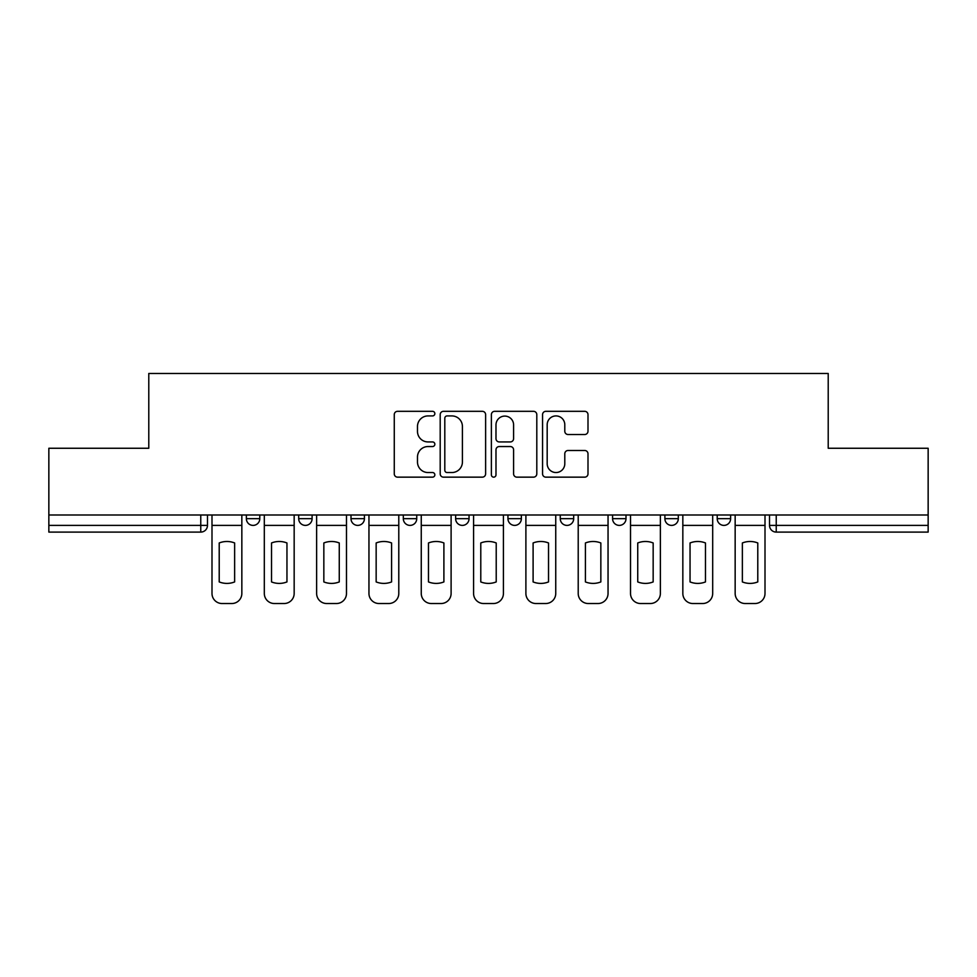 <?xml version="1.0" encoding="UTF-8"?>
<svg xmlns="http://www.w3.org/2000/svg" width="977" height="977" viewBox="0 0 977 977"><rect width="100%" height="100%" fill="white"/><g stroke="black" fill="none" stroke-linecap="round" stroke-linejoin="round"><path stroke-width="1.47" d="M434.85 413.625A2.308 2.308 0 0 0 432.542 411.317L397.566 411.317A3.297 3.297 0 0 0 394.268 414.602L394.268 473.857A3.297 3.297 0 0 0 397.566 477.155L432.542 477.155A2.308 2.308 0 0 0 434.85 474.846A2.308 2.308 0 0 0 432.542 472.538L428.011 472.538A10.539 10.539 0 0 1 417.484 462.011L417.484 457.065A10.539 10.539 0 0 1 428.011 446.538L432.542 446.538A2.308 2.308 0 0 0 434.85 444.23A2.308 2.308 0 0 0 432.542 441.934L428.011 441.934A10.539 10.539 0 0 1 417.484 431.394L417.484 426.46A10.539 10.539 0 0 1 428.011 415.921L432.542 415.921A2.308 2.308 0 0 0 434.85 413.625M664.897 514.989L664.897 518.677L678.307 518.677A6.705 6.705 0 0 1 671.602 525.394A6.705 6.705 0 0 1 664.897 518.677L664.897 514.989M560.261 514.989L560.261 518.677L573.682 518.677A6.705 6.705 0 0 1 566.978 525.394A6.705 6.705 0 0 1 560.261 518.677L560.261 514.989M507.955 514.989L507.955 518.677L521.364 518.677A6.705 6.705 0 0 1 514.659 525.394A6.705 6.705 0 0 1 507.955 518.677L507.955 514.989M403.318 514.989L403.318 518.677L416.739 518.677A6.705 6.705 0 0 1 410.022 525.394A6.705 6.705 0 0 1 403.318 518.677L403.318 514.989M584.698 434.521A3.297 3.297 0 0 0 587.995 431.236L587.995 414.602A3.297 3.297 0 0 0 584.698 411.317L545.862 411.317A3.297 3.297 0 0 0 542.565 414.602L542.565 473.857A3.297 3.297 0 0 0 545.862 477.155L584.698 477.155A3.297 3.297 0 0 0 587.995 473.857L587.995 453.78A3.297 3.297 0 0 0 584.698 450.482L568.077 450.482A3.297 3.297 0 0 0 564.791 453.78L564.791 463.733A8.805 8.805 0 0 1 555.986 472.538A8.805 8.805 0 0 1 547.181 463.733L547.181 424.726A8.805 8.805 0 0 1 555.986 415.921A8.805 8.805 0 0 1 564.791 424.726L564.791 431.236A3.297 3.297 0 0 0 568.077 434.521L584.698 434.521M48.85 514.989L48.85 448.26L148.785 448.26L148.785 373.47L828.215 373.47L828.215 448.26L928.15 448.26L928.15 514.989L48.85 514.989L48.85 525.394L207.478 525.394L207.478 514.989L207.478 525.394A6.705 6.705 0 0 1 200.761 532.099L48.85 532.099L48.85 525.394M485.618 414.602A3.297 3.297 0 0 0 482.333 411.317L443.485 411.317A3.297 3.297 0 0 0 440.2 414.602L440.2 473.857A3.297 3.297 0 0 0 443.485 477.155L482.333 477.155A3.297 3.297 0 0 0 485.618 473.857L485.618 414.602M494.667 411.317L533.515 411.317A3.297 3.297 0 0 1 536.8 414.602L536.8 473.857A3.297 3.297 0 0 1 533.515 477.155L516.894 477.155A3.297 3.297 0 0 1 513.597 473.857L513.597 449.835A3.297 3.297 0 0 0 510.312 446.538L499.284 446.538A3.297 3.297 0 0 0 495.986 449.835L495.986 474.846A2.308 2.308 0 0 1 493.69 477.155A2.308 2.308 0 0 1 491.382 474.846L491.382 414.602A3.297 3.297 0 0 1 494.667 411.317M769.522 514.989L769.522 525.394L928.15 525.394L928.15 532.099L776.239 532.099A6.705 6.705 0 0 1 769.522 525.394L769.522 514.989M928.15 514.989L928.15 525.394M730.625 514.989L730.625 518.677A6.705 6.705 0 0 1 723.92 525.394A6.705 6.705 0 0 1 717.216 518.677L730.625 518.677L730.625 514.989M717.216 514.989L717.216 518.677M678.307 514.989L678.307 518.677M626.001 514.989L626.001 518.677A6.705 6.705 0 0 1 619.284 525.394A6.705 6.705 0 0 1 612.579 518.677L626.001 518.677L626.001 514.989M612.579 514.989L612.579 518.677M573.682 514.989L573.682 518.677L573.682 514.989M521.364 518.677L521.364 514.989L521.364 518.677A6.705 6.705 0 0 1 514.659 525.394M469.045 514.989L469.045 518.677A6.705 6.705 0 0 1 462.341 525.394A6.705 6.705 0 0 1 455.636 518.677A6.705 6.705 0 0 0 462.341 525.394A6.705 6.705 0 0 0 469.045 518.677L469.045 514.989M455.636 514.989L455.636 518.677L469.045 518.677M416.739 514.989L416.739 518.677M364.421 514.989L364.421 518.677A6.705 6.705 0 0 1 357.716 525.394A6.705 6.705 0 0 1 350.999 518.677A6.705 6.705 0 0 0 357.716 525.394A6.705 6.705 0 0 0 364.421 518.677L350.999 518.677L350.999 514.989M298.693 514.989L298.693 518.677L312.103 518.677L312.103 514.989L312.103 518.677A6.705 6.705 0 0 1 305.398 525.394A6.705 6.705 0 0 1 298.693 518.677A6.705 6.705 0 0 0 305.398 525.394M246.375 514.989L246.375 518.677L259.784 518.677L259.784 514.989L259.784 518.677A6.705 6.705 0 0 1 253.08 525.394A6.705 6.705 0 0 1 246.375 518.677A6.705 6.705 0 0 0 253.08 525.394M200.761 514.989L200.761 532.099A6.705 6.705 0 0 0 207.478 525.394M447.112 415.921A2.308 2.308 0 0 0 444.804 418.229L444.804 470.242A2.308 2.308 0 0 0 447.112 472.538L451.875 472.538A10.539 10.539 0 0 0 462.414 462.011L462.414 426.46A10.539 10.539 0 0 0 451.875 415.921L447.112 415.921M513.597 424.897A8.805 8.805 0 0 0 504.791 416.092A8.805 8.805 0 0 0 495.986 424.897L495.986 438.636A3.297 3.297 0 0 0 499.284 441.934L510.312 441.934A3.297 3.297 0 0 0 513.597 438.636L513.597 424.897M211.997 525.394L211.997 593.466A10.063 10.063 0 0 0 222.06 603.53L231.781 603.53A10.063 10.063 0 0 0 241.844 593.466L241.844 525.394L211.997 525.394L211.997 514.989M241.844 525.394L241.844 514.989M234.639 581.926L234.639 542.968A20.798 20.798 0 0 0 219.214 542.968L219.214 581.926A20.798 20.798 0 0 0 234.639 581.926M264.315 525.394L264.315 593.466A10.063 10.063 0 0 0 274.378 603.53L284.099 603.53A10.063 10.063 0 0 0 294.162 593.466L294.162 525.394L264.315 525.394L264.315 514.989M294.162 525.394L294.162 514.989M286.957 581.926L286.957 542.968A20.798 20.798 0 0 0 271.521 542.968L271.521 581.926A20.798 20.798 0 0 0 286.957 581.926M316.633 525.394L316.633 593.466A10.063 10.063 0 0 0 326.697 603.53L336.418 603.53A10.063 10.063 0 0 0 346.481 593.466L346.481 525.394L316.633 525.394L316.633 514.989M346.481 525.394L346.481 514.989M339.263 581.926L339.263 542.968A20.798 20.798 0 0 0 323.839 542.968L323.839 581.926A20.798 20.798 0 0 0 339.263 581.926M368.952 525.394L368.952 593.466A10.063 10.063 0 0 0 379.003 603.53L388.736 603.53A10.063 10.063 0 0 0 398.787 593.466L398.787 525.394L368.952 525.394L368.952 514.989M398.787 525.394L398.787 514.989M391.582 581.926L391.582 542.968A20.798 20.798 0 0 0 376.157 542.968L376.157 581.926A20.798 20.798 0 0 0 391.582 581.926M421.258 525.394L421.258 593.466A10.063 10.063 0 0 0 431.321 603.53L441.042 603.53A10.063 10.063 0 0 0 451.105 593.466L451.105 525.394L421.258 525.394L421.258 514.989M451.105 525.394L451.105 514.989M443.9 581.926L443.9 542.968A20.798 20.798 0 0 0 428.476 542.968L428.476 581.926A20.798 20.798 0 0 0 443.9 581.926M473.576 525.394L473.576 593.466A10.063 10.063 0 0 0 483.639 603.53L493.361 603.53A10.063 10.063 0 0 0 503.424 593.466L503.424 525.394L473.576 525.394L473.576 514.989M503.424 525.394L503.424 514.989M496.218 581.926L496.218 542.968A20.798 20.798 0 0 0 480.782 542.968L480.782 581.926A20.798 20.798 0 0 0 496.218 581.926M525.895 525.394L525.895 593.466A10.063 10.063 0 0 0 535.958 603.53L545.679 603.53A10.063 10.063 0 0 0 555.742 593.466L555.742 525.394L525.895 525.394L525.895 514.989M555.742 525.394L555.742 514.989M548.524 581.926L548.524 542.968A20.798 20.798 0 0 0 533.1 542.968L533.1 581.926A20.798 20.798 0 0 0 548.524 581.926M578.213 525.394L578.213 593.466A10.063 10.063 0 0 0 588.264 603.53L597.997 603.53A10.063 10.063 0 0 0 608.048 593.466L608.048 525.394L578.213 525.394L578.213 514.989M608.048 525.394L608.048 514.989M600.843 581.926L600.843 542.968A20.798 20.798 0 0 0 585.418 542.968L585.418 581.926A20.798 20.798 0 0 0 600.843 581.926M630.519 525.394L630.519 593.466A10.063 10.063 0 0 0 640.582 603.53L650.303 603.53A10.063 10.063 0 0 0 660.367 593.466L660.367 525.394L630.519 525.394L630.519 514.989M660.367 525.394L660.367 514.989M653.161 581.926L653.161 542.968A20.798 20.798 0 0 0 637.737 542.968L637.737 581.926A20.798 20.798 0 0 0 653.161 581.926M682.838 525.394L682.838 593.466A10.063 10.063 0 0 0 692.901 603.53L702.622 603.53A10.063 10.063 0 0 0 712.685 593.466L712.685 525.394L682.838 525.394L682.838 514.989M712.685 525.394L712.685 514.989M705.479 581.926L705.479 542.968A20.798 20.798 0 0 0 690.043 542.968L690.043 581.926A20.798 20.798 0 0 0 705.479 581.926M735.156 525.394L735.156 593.466A10.063 10.063 0 0 0 745.219 603.53L754.94 603.53A10.063 10.063 0 0 0 765.003 593.466L765.003 525.394L735.156 525.394L735.156 514.989M765.003 525.394L765.003 514.989M757.786 581.926L757.786 542.968A20.798 20.798 0 0 0 742.361 542.968L742.361 581.926A20.798 20.798 0 0 0 757.786 581.926M776.239 514.989L776.239 532.099"/></g></svg>
